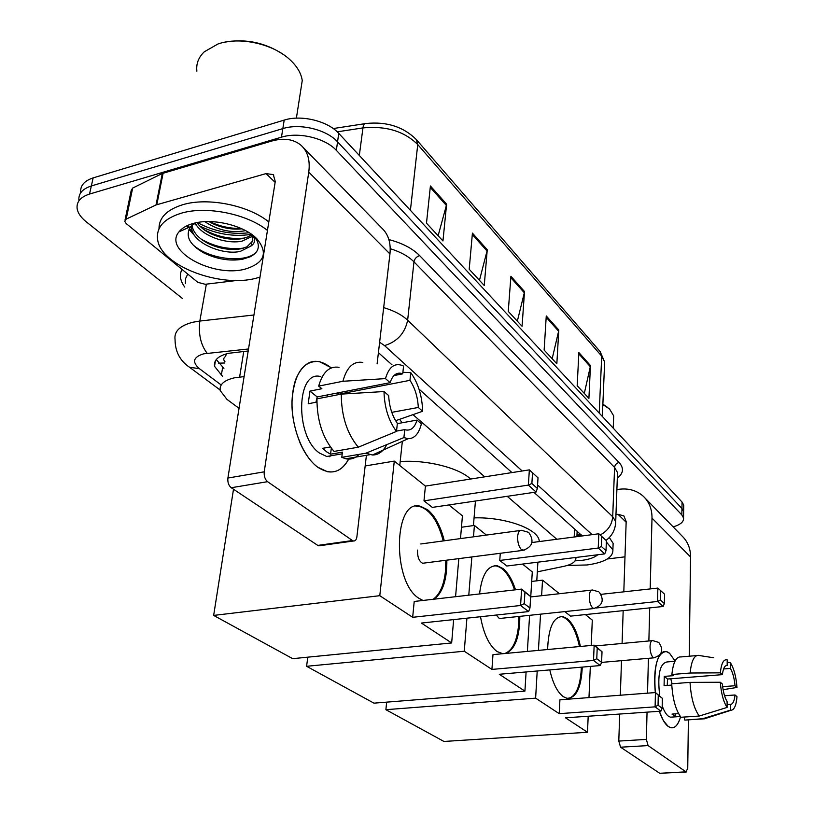 <?xml version="1.0" encoding="UTF-8"?>
<svg xmlns="http://www.w3.org/2000/svg" width="814" height="814" viewBox="0 0 814 814"><rect width="100%" height="100%" fill="white"/><g stroke="black" fill="none" stroke-linecap="round" stroke-linejoin="round"><path stroke-width="1.22" d="M244.098 376.607L234.31 377.849C223.992 380.291 219.292 384.523 220.197 390.557L226.953 399.369L239.031 408.313M226.587 353.775L225.346 356.593C223.362 358.058 223.25 359.798 225 361.803M556.827 539.275L507.234 496.306M484.757 476.831L412.983 414.652M537.321 571.845L563.705 566.371C572.211 564.468 576.271 561.497 575.915 557.468M248.189 350.987L228.449 353.317C218.284 355.83 213.644 360.154 214.52 366.29L222.568 376.353M223.911 368.345L216.27 359.554M251.048 234.401C233.699 236.976 216.605 234.188 199.786 226.048C216.605 234.188 233.699 236.976 251.048 234.401M182.621 298.616L86.203 221.784C80.983 217.582 77.961 213.217 77.147 208.71C76.312 201.903 80.444 197.019 89.53 194.058L281.461 137.169C298.707 131.685 325.366 138.177 336.355 150.366L681.847 514.947L683.536 517.979C683.933 521.754 680.473 524.715 673.137 526.872M80.759 192.725C79.965 185.846 84.096 180.912 93.142 177.9L284.198 120.096L282.834 128.602C300.04 123.077 326.607 129.589 337.545 141.84L681.949 508.496L683.638 511.538L683.618 513.258L683.638 511.538L681.949 508.496L337.545 141.84C326.607 129.589 300.04 123.077 282.834 128.602L91.341 185.958L282.834 128.602L281.461 137.169M78.958 200.702C78.144 193.854 82.275 188.94 91.341 185.958C82.275 188.94 78.144 193.854 78.958 200.702M391.982 364.814L378.408 352.655M582.244 535.948L533.953 492.348M511.955 472.588L419.017 389.102M197.375 222.537C213.807 231.38 231.084 234.788 249.206 232.743M284.198 120.096C301.353 114.53 327.839 121.052 338.736 133.354L682.051 502.065L683.74 505.128L683.709 506.868M590.455 365.547L588.909 398.372L577.177 385.714L578.876 352.554L590.455 365.547L590.303 366.697L578.805 353.825M487.25 249.756L484.249 285.49L469.2 269.251L472.425 233.13L487.25 249.756L487.037 251.007L472.303 234.503M446.611 204.161L442.958 240.954L426.485 223.178L430.413 185.979L446.611 204.161L446.367 205.454L430.26 187.403M558.801 330.026L556.837 363.777L544.139 350.071L546.265 315.964L558.801 330.026L558.628 331.206L546.184 317.277M524.511 291.554L522.069 326.282L508.262 311.386L510.907 276.292L524.511 291.554L524.318 292.775L510.805 277.635M517.338 321.174L524.318 292.775M552.167 358.74L558.628 331.206M438.125 235.745L446.367 205.454M479.466 280.331L487.037 251.007M584.31 393.406L590.303 366.697M317.653 467.144C310.724 461.925 304.843 453.795 300 442.745C291.117 420.126 289.642 399.135 295.553 379.762C303.948 360.327 315.69 356.247 330.789 367.501L319.251 361.528C303.154 360.348 294.058 373.657 291.951 401.444C291.341 427.258 302.93 456.461 317.653 467.144C330.871 475.702 341.361 472.741 349.125 458.231C343.813 468.711 336.548 473.199 327.309 471.693L317.653 467.144M237.128 280.433L205.24 284.289L197.812 282.336L126.18 223.545L124.725 221.418L126.18 219.119L156.023 204.955L162.301 173.504L271.377 141.137C283.801 137.637 293.773 139.092 301.282 145.502C307.794 151.669 310.287 160.541 308.76 172.12L264.235 471.825C263.889 476.149 264.998 479.436 267.572 481.674L231.247 487.739C228.632 485.551 227.513 482.315 227.9 478.042L275.264 181.502L273.28 174.613L266.076 173.596L156.023 204.955M125.02 220.045L131.217 190.425L132.662 188.075L162.301 173.504M303.093 147.365L381.908 228.185C388.37 234.34 391.046 242.928 389.947 253.948L377.096 363.919M320.197 545.655L317.786 545.411L352.462 540.547L267.572 481.674M352.462 540.547L353.469 540.995C355.28 541.168 356.43 539.743 356.898 536.721L366.412 455.28M317.786 545.411L231.247 487.739M396.499 431.41L397.364 423.392C392.165 415.873 389.265 406.593 388.665 395.573L384.005 391.544C384.473 407.672 388.644 420.96 396.499 431.41L358.302 447.191L334.066 451.414C322.67 438.054 316.972 420.533 316.951 398.85L341.269 394.118L384.005 391.544M390.11 382.672L385.48 378.612C388.838 367.155 394.393 362.759 402.136 365.435L403.561 366.117L402.727 373.84L401.19 373.331C396.184 372.374 392.49 375.498 390.11 382.672L317.206 396.937L315.934 402.269M402.727 373.84L393.956 375.58M359.116 454.365C355.311 458.292 350.905 459.768 345.889 458.791L341.788 457.336L342.429 452.146L330.545 454.202L326.607 451.821L322.782 448.3L330.392 446.957M335.541 454.965L326.699 456.491L319.505 453.062C294.688 436.497 296.327 369.159 320.848 376.638M330.392 455.86L329.711 456.756M385.48 378.612L342.898 381.278L318.671 386.111L321.886 388.726L309.951 391.096L308.211 403.764L316.911 402.075M318.671 386.111C322.68 372.1 329.456 365.832 339.021 367.307M342.898 381.278C346.774 367.175 353.408 360.897 362.8 362.434M386.762 444.637C383.16 451.597 378.388 455.046 372.436 454.995L365.913 453.195L403.907 437.586L404.751 429.619L396.54 431.074M341.788 457.336L365.913 453.195M337.179 393.03L338.227 394.322L409.951 380.331L410.765 372.649L402.889 372.303M410.765 372.649C418.193 383.058 422.161 395.93 422.639 411.263L418.315 407.458L391.788 412.352M395.614 420.726L422.639 411.263M397.344 423.636L417.022 420.085L421.377 423.85C418.905 433.72 414.479 438.675 408.099 438.705L403.907 437.586M409.951 380.331C414.926 387.81 417.714 396.845 418.315 407.458M417.022 420.085C414.743 427.564 410.989 430.85 405.789 429.934L404.751 429.619M358.302 447.191C347.049 433.669 341.371 415.974 341.269 394.118M326.729 395.075L328.042 396.693M330.545 454.202L331.318 448.199M317.206 396.937L309.951 391.096M338.227 394.322L338.421 392.786M196.876 71.164C196.032 63.787 198.504 57.326 204.304 51.781L217.908 44.017C239.153 36.345 272.629 43.63 289.611 59.402C296.978 66.117 301.19 73.168 302.238 80.566L300.325 92.857M259.981 277.136L256.298 278.164C220.462 288.115 161.213 265.985 157.651 239.825C155.952 227.523 163.858 218.64 181.349 213.176C206.542 205.667 247.273 213.97 267.44 230.433M158.995 228.846C158.923 217.684 166.911 209.615 182.977 204.65C208.109 197.069 248.708 205.393 268.803 221.947M194.861 223.056L190.68 226.577C184.89 235.795 189.296 244.587 203.887 252.951C216.951 259.228 229.802 261.335 242.46 259.259L250.04 256.848C257.845 252.889 260.134 247.415 256.909 240.405L253.978 236.274M252.401 234.941C255.667 239.469 255.199 243.172 250.997 246.052L252.737 238.706L250.559 233.628M193.223 223.463C212.576 217.745 244.292 225.488 256.858 238.777C268.335 252.808 264.601 262.861 245.665 268.935C213.919 278.327 162.637 250.895 178.999 231.827C181.939 228.083 186.681 225.295 193.223 223.463M196.927 222.619C200.01 226.933 204.487 230.555 210.358 233.476C221.459 238.604 232.163 240.303 242.501 238.594L248.28 236.752L251.343 234.91M195.136 222.985C201.333 235.877 226.526 244.505 242.073 241.148L252.075 236.436M204.894 221.673C217.206 229.894 230.169 232.997 243.773 230.973L245.472 230.576M192.073 225.132L192.175 226.099C193.437 232.692 198.718 238.461 208.008 243.417C219.261 248.718 230.189 250.519 240.781 248.819L246.978 246.815L252.889 240.791M191.656 225.519L191.687 228.683C192.999 242.847 222.578 255.494 240.354 251.384L250.997 246.052M208.964 221.571L212.719 223.606C222.507 228.124 232.244 229.863 241.951 228.826M225.702 42.013C246.469 38.584 265.761 42.806 283.577 54.67M194.088 223.24L197.232 226.231M187.057 225.712L188.024 227.767M188.929 229.304L195.136 236.233M209.676 221.581C219.617 226.373 230.097 228.663 241.117 228.449M203.5 229.283C216.789 236.742 230.586 239.652 244.892 238.003M187.719 225.407L188.797 227.421M189.408 228.388L192.959 232.723M201.18 239.153C214.845 246.896 229.019 249.878 243.681 248.097M192.613 244.454C209.666 260.49 248.769 263.604 257.031 250.987M399.664 419.312L402.055 422.781M422.985 600.457L419.139 598.443C391.727 582.315 393.579 497.832 420.451 506.288L427.635 509.768C435.144 516.025 440.7 526.363 444.281 540.781M446.845 560.154C447.059 579.375 442.857 592.368 434.259 599.155M421.408 623.056L528.632 611.568L520.563 605.494L412.667 617.307L379.792 595.685L213.655 615.415L292.684 658.668L451.658 642.948L421.408 623.056M528.632 611.568L529.965 608.017L524.216 603.652L520.563 605.494L521.632 589.092L414.214 601.465L412.667 617.307M451.658 642.948L453.642 619.607M455.575 596.703L458.811 558.618M460.5 538.583L462.433 515.822L448.89 504.945M379.792 595.685L394.291 461.1L425.417 486.09L423.982 500.844L432.315 507.397L536.07 492.043L528.367 485.093L529.354 469.871L538.023 477.828L537.362 488.451L536.07 492.043M233.506 489.245L213.655 615.415M394.291 461.1L365.171 465.954M524.216 603.652L524.949 592.154L521.632 589.092L530.677 596.581L524.949 592.154M529.965 608.017L530.677 596.581M425.417 486.09L529.354 469.871M423.982 500.844L528.367 485.093L531.878 483.475L537.362 488.451M532.549 472.802L531.878 483.475M445.807 560.286L445.523 570.533C444.108 584.696 440.008 594.271 433.201 599.277M417.501 550.071C417.379 557.163 419.159 561.589 422.832 563.359L424.633 563.013M415.893 506.277L419.393 506.44C430.118 509.645 438.064 521.143 443.243 540.923M400.203 461.548C426.648 459.625 458.709 467.724 470.624 479.039M479.558 593.935C481.908 574.45 487.861 565.089 497.435 565.842L502.95 568.528C508.099 572.73 512.301 579.822 515.537 589.794M519.82 616.361C519.698 637.118 515.008 649.48 505.738 653.439M502.818 653.713L497.059 651.536C489.153 645.533 483.638 633.923 480.514 616.727M499.297 674.267L600.284 665.547L593.518 660.449L491.921 669.413L464.255 651.231L306.603 666.29L373.952 703.154L524.918 691.117L499.297 674.267M600.284 665.547L601.597 662.362L596.774 658.699L593.518 660.449L594.159 645.176L492.979 654.629L491.921 669.413M524.918 691.117L526.098 671.947M527.37 651.414L529.599 615.323M530.738 596.927L532.285 571.916L522.517 564.071M500.284 553.286L499.765 560.449L506.847 566.015L604.731 553.896L598.229 548.036L598.829 533.77L606.399 540.72L606.013 550.681L604.731 553.896M486.406 535.073L474.409 525.437L473.494 536.823M471.866 556.939L468.783 595.176M466.921 618.182L464.255 651.231M307.763 657.183L306.603 666.29M474.409 525.437L461.467 527.248M596.774 658.699L597.211 647.995L594.159 645.176L602.014 651.709L597.211 647.995M601.597 662.362L602.014 651.709M532 542.521L598.829 533.77M499.765 560.449L598.229 548.036L601.373 546.479L606.013 550.681M601.79 536.477L601.373 546.479M518.844 616.463L518.681 623.962C517.277 640.699 512.627 650.549 504.731 653.53M501.811 653.805L500.61 653.642M496.225 615.038L499.45 618.62L500.824 618.365M494.037 565.811L496.438 565.974C503.856 567.979 509.89 575.966 514.56 589.906M474.074 517.867C504.843 516.931 537.606 528.642 539.204 540.527L539.367 541.554M547.608 649.531C548.443 627.401 553.561 616.422 562.942 616.605L567.266 618.711C573.198 623.768 577.574 633.017 580.392 646.469M582.264 667.104C581.257 687.911 576.139 698.31 566.9 698.28L563.339 696.703C557.407 692.297 552.889 683.363 549.786 669.902M565.516 717.816L660.866 711.182L655.107 706.847L559.208 713.664L535.622 698.147L385.887 709.686L443.945 741.462L587.494 732.264L565.516 717.816M660.866 711.182L662.148 708.292L658.048 705.189L655.107 706.847L655.433 692.561L559.92 699.806L559.208 713.664M587.494 732.264L588.186 716.239M588.98 697.598L590.323 666.412M591.218 645.451L592.297 620.115L585.398 614.58M564.794 611.599L570.553 616.127L663.115 606.491L657.549 601.485L657.865 588.074L664.56 594.21L664.356 603.571L663.115 606.491M559.422 593.711L542.531 580.148L541.615 595.716M540.537 614.163L538.42 650.386M537.209 670.99L535.622 698.147M386.66 702.136L385.887 709.686M542.531 580.148L531.705 581.42M658.048 705.189L658.272 695.166L655.433 692.561L662.352 698.331L658.272 695.166M662.148 708.292L662.352 698.331M601.047 594.342L657.865 588.074M596.397 607.956L657.549 601.485L660.398 599.979L664.356 603.571M660.612 590.577L660.398 599.979M581.328 667.185L581.247 669.668C580.117 686.701 575.844 696.285 568.406 698.432M560.327 616.564L562.006 616.697C569.831 619.261 575.651 629.212 579.466 646.55M668.172 726.434L663.349 720.563L659.32 711.294C661.884 718.823 664.835 723.87 668.172 726.434C673.565 729.843 677.696 726.607 680.575 716.737C678.337 724.704 675.111 728.367 670.919 727.747L668.172 726.434M655.331 692.572C653.713 675.956 655.097 663.614 659.462 655.565C662.423 650.986 665.801 650.233 669.586 653.296L675.071 661.009L669.586 653.296L666.279 651.546C657.193 652.614 653.54 666.29 655.331 692.572M616.89 489.59L618.864 489.295C628.55 488.054 636.731 490.404 643.396 496.357C649.216 501.994 652.085 509.238 652.004 518.101L650.193 588.919M645.024 498.036L682.03 535.988C687.698 541.473 690.547 548.463 690.567 556.959L689.234 656.206M649.714 607.885L648.87 640.974M648.422 658.312L647.527 693.162M647.049 712.148L646.347 739.407L648.107 745.593L620.573 747.201L618.793 741.076L619.708 714.041M660.134 773.269L685.978 771.855L648.107 745.593M685.978 771.855L687.738 768.396L688.39 719.851M659.523 773.158L620.573 747.201M620.339 695.227L621.499 660.663M622.079 643.467L623.178 610.642M623.809 591.829L626.169 521.55L623.87 515.913L617.958 514.275L615.964 514.55M624.989 556.827L607.336 558.984M727.085 707.437L727.106 701.627C724.664 697.496 723.086 691.625 722.374 684.035L720.319 682.254C721.194 693.426 723.453 701.821 727.085 707.437L699.267 716.035L680.992 717.266C675.712 710.123 672.618 698.972 671.713 683.811L690.028 682.376L720.319 682.254M722.415 674.643L720.359 672.842C721.316 663.379 723.595 659.035 727.187 659.828L727.177 665.496C724.755 665.343 723.168 668.396 722.415 674.643L667.541 679.029L667.226 685.419M727.177 665.496L726.169 665.577M680.341 716.432L675.518 716.747L672.018 714.092L678.581 713.634M680.402 716.513L670.421 717.185L668.375 716.188C666.056 714.387 664 710.917 662.199 705.799M720.359 672.842L690.15 673.015L671.886 674.501L673.32 675.671L664.275 676.403L664.082 685.673L671.764 685.073M671.886 674.501C673.158 662.342 676.19 656.481 681.003 656.929L696.703 655.565M687.189 719.932L702.665 718.721L730.372 710.184L730.382 704.395L727.095 704.629M684.513 717.022L684.472 719.922M690.15 673.015C691.34 660.785 694.271 654.904 698.972 655.362M706.328 718.182L702.665 718.721M723.595 668.976L730.423 668.416L730.423 662.769L727.187 662.27M730.423 662.769C733.943 668.426 736.131 676.658 736.985 687.454L735.032 685.734L722.649 686.67M723.107 689.692L736.985 687.454M724.552 695.736L735.032 694.973L736.996 696.672C736.232 705.473 734.228 710.011 730.962 710.276L730.372 710.184M730.423 668.416C732.793 672.557 734.33 678.337 735.032 685.734M735.032 694.973C734.34 701.21 732.783 704.354 730.382 704.395M659.716 695.868C657.325 674.755 659.778 663.441 667.053 661.945L674.938 661.273M699.267 716.035C694.067 708.852 690.994 697.629 690.028 682.376M670.767 678.774L672.099 683.78M675.518 716.747L675.569 713.847M667.541 679.029L664.275 676.403M606.349 541.982L612.891 549.847C613.196 557.437 604.599 562.484 587.087 564.967L567.348 565.445M597.751 554.761C594.607 557.539 589.285 559.411 581.786 560.378L575.071 560.866M609.299 537.474L613.125 543.355L613.023 546.326M602.848 404.548L609.544 409.015L613.695 415.893L613.573 418.976M602.869 404.171L607.793 407.56M243.752 351.445L239.621 377.045M224.796 362.983L218.325 363.186M580.84 534.472L576.973 535.195L580.728 534.36M574.582 528.846L574.185 536.996M222.649 367.379L221.306 375.396M248.514 348.972L203.683 353.825C193.264 357.02 191.829 361.955 199.359 368.63L221.133 384.941M188.461 366.463L189.621 367.318C179.986 360.826 175.132 351.587 175.061 339.601C173.921 331.44 179.853 325.651 192.857 322.232L199.827 321.052L206.369 284.147M220.106 389.998L189.621 367.318L199.359 368.63M184.758 287.047C180.138 280.85 179.212 274.949 181.99 269.342M187.749 274.074L185.551 278.642L185.388 283.598M388.889 239.581C402.299 243.111 412.556 248.463 419.637 255.616L619.098 462.505C624.104 468.111 623.514 473.321 617.307 478.133M336.355 150.366L338.736 133.354M89.53 194.058L93.142 177.9M681.847 514.947L682.051 502.065M383.669 307.611C394.007 310.694 401.994 314.886 407.641 320.207L413.97 261.854C408.394 256.247 400.478 251.862 390.221 248.697M207.153 353.276C200.763 344.973 198.321 334.239 199.827 321.052L253.937 314.987M522.212 470.991L384.544 345.594C397.273 341.656 404.975 333.201 407.641 320.207L612.708 516.737L614.58 467.429L413.97 261.854C414.601 258.74 416.493 256.664 419.637 255.616M600.152 534.991C607.783 530.942 611.965 524.857 612.708 516.737L615.71 521.621L615.526 524.735M617.399 475.6L617.511 472.568L614.58 467.429C614.936 464.814 616.442 463.166 619.098 462.505M592.114 534.656L537.576 484.981M384.544 345.594L379.619 342.256M581.369 534.951L576.933 535.938M416.575 139.825L600.152 351.607L601.699 356.135L417.745 144.556L416.32 139.54C403.378 126.75 386.63 121.398 366.097 123.504C364.509 123.067 363.461 124.542 362.952 127.91L337.22 131.837M604.507 365.466L604.649 362.006L601.699 356.135L599.226 413.105M410.409 210.327L417.745 144.556C404.243 131.237 385.978 125.682 362.952 127.91L359.32 155.464M389.947 253.948L308.76 172.12M275.122 182.356L266.076 173.596M163.105 173.199L156.827 204.66M227.9 478.042L264.235 471.825M132.662 188.075L126.18 219.119M524.247 550.183L521.56 549.755C518.844 546.927 517.531 542.531 517.633 536.579C518.07 532.173 519.373 530.087 521.52 530.311L528.276 532.244M594.729 608.414L592.755 608.048C590.455 605.616 589.305 601.627 589.305 596.092C589.621 591.88 590.699 589.845 592.541 590.008L598.707 591.809M654.588 657.763L653.093 657.458C651.129 655.331 650.111 651.688 650.03 646.509C650.244 642.48 651.149 640.506 652.736 640.608L658.434 642.317M690.567 556.959L652.004 518.101M626.149 522.201L617.958 514.275M618.793 741.076L646.347 739.407M577.167 531.166L576.902 536.64M215.466 360.683L214.52 366.29M683.536 517.979L683.74 505.128M606.023 540.374C612.23 535.744 615.455 529.487 615.71 521.621L617.399 475.814M600.152 351.607L604.649 362.006L602.35 416.463M333.221 128.551L364.631 123.728M273.789 175.112L273.28 174.613M318.803 545.848L353.469 540.995M401.19 373.331L395.187 374.521M342.226 453.815L326.699 456.491M369.953 454.68L345.889 458.791M408.099 438.705L372.436 454.995M254.762 236.833L256.858 238.777M191.687 228.683L192.175 226.099M190.68 226.577L178.999 231.827M296.388 118.142L302.238 80.566M399.776 465.496L402.34 441.341M420.767 543.976L520.095 530.504M422.537 563.278L522.781 550.396C532.427 547.1 534.493 541.239 528.978 532.814M419.393 506.44L420.451 506.288M473.443 525.569L475.437 501.017M530.647 596.937L591.513 590.119M499.165 618.538L593.681 608.546C602.604 605.585 604.507 600.183 599.379 592.358M496.438 565.974L497.435 565.842M536.782 580.82L537.901 562.169M539.143 541.585L539.204 540.527M595.176 645.97L651.973 640.679M601.577 662.403L653.815 657.844C662.118 655.168 663.868 650.162 659.075 642.846M562.006 616.697L562.942 616.605M659.818 773.29L686.273 771.987M703.184 718.874L685.001 720.075M713.725 657.773L699.674 655.585M730.962 710.276L703.886 718.966M612.891 549.847L613.125 543.355M613.217 428.133L613.695 415.893"/></g></svg>
